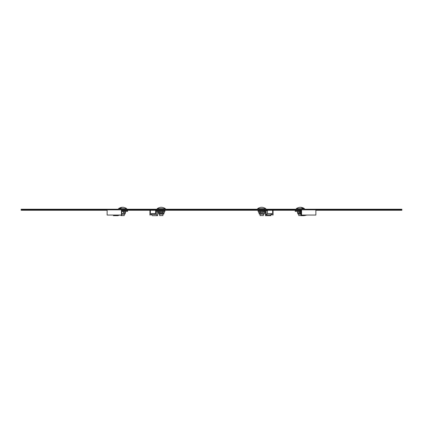 <?xml version="1.0" encoding="UTF-8"?>
<svg xmlns="http://www.w3.org/2000/svg" width="423" height="423" viewBox="0 0 423 423"><rect width="100%" height="100%" fill="white"/><g stroke="black" fill="none" stroke-linecap="round" stroke-linejoin="round"><path stroke-width="0.63" d="M121.454 209.85L121.454 215.058L121.739 215.058L121.739 210.252L122.887 210.252L122.887 209.85L21.15 209.85L21.15 209.242L118.154 209.242M122.887 209.85L401.85 209.85L401.85 209.242L304.846 209.242M21.15 209.85L21.15 210.252L107.135 210.252M315.865 210.252L401.85 210.252L401.85 209.85M273.062 210.252L301.261 210.252L301.261 215.058L315.865 215.058L315.865 209.85M149.938 209.85L149.938 215.058L150.345 215.058L150.345 210.252L272.655 210.252L272.655 215.058L273.062 215.058L273.062 209.85M122.887 210.252L149.938 210.252M127.064 209.242L156.827 209.242M165.737 209.242L257.263 209.242M266.173 209.242L295.936 209.242M300.113 210.252L300.113 209.85M301.546 215.058L301.546 209.85M121.454 215.058L107.135 215.058L107.135 209.85M304.846 209.85L304.846 209.121L295.936 209.121L295.936 209.85M258.58 210.252L258.786 210.575M264.856 210.252L264.655 210.575M266.173 209.85L266.173 209.121L257.263 209.121L257.263 209.85M263.339 214.123L263.339 215.598L260.097 215.598L260.097 214.123M264.856 208.105L264.83 208.105A6.467 6.467 0 0 0 258.612 208.105L258.612 208.105A6.467 6.467 0 0 1 264.83 208.105L264.856 208.105A6.482 6.482 0 0 1 265.771 208.719L265.771 209.121M258.585 208.105A6.482 6.482 0 0 0 257.67 208.719L257.67 209.121M265.771 208.719L257.67 208.719M304.438 209.121L304.438 208.719L296.343 208.719L296.343 209.121M302.609 208.105L302.879 208.105A6.467 4.574 90 0 0 300.965 207.323A6.467 4.574 90 0 0 300.388 207.323M302.302 208.105A6.467 4.574 -90 0 0 299.817 207.323A6.482 6.482 0 0 0 296.343 208.719M300.996 215.598L298.77 215.598L298.77 214.123M266.13 211.791L266.226 214.879L267.473 213.615L267.399 210.575L266.115 210.575L266.13 211.791L265.332 211.791L265.454 215.677L266.85 215.677L266.823 214.879L266.226 214.879M265.332 211.791L265.316 211.389L258.072 211.389L258.072 210.575L264.904 210.575L264.904 211.389M264.904 210.575L266.115 210.575M271.82 213.615L270.572 214.879L270.598 215.677L271.846 214.413L271.82 213.615L267.473 213.615M270.598 215.677L266.85 215.677M266.823 214.879L270.572 214.879M301.261 214.281L300.806 214.281L300.446 211.791L300.906 211.791L301.261 214.218M301.261 210.575L300.838 210.575L300.906 211.791M300.806 214.281L301.007 215.677L301.821 215.677L301.731 215.058M300.446 211.791L300.372 211.389L295.238 211.389L295.238 210.575L300.066 210.575L300.066 211.389M300.066 210.575L300.838 210.575M306.887 215.058L304.005 215.677L301.821 215.677M303.915 215.058L304.005 215.677M264.354 211.389L264.761 211.622L264.761 212.653L264 212.885L264.354 212.885L264.354 213.71L259.088 213.71L259.088 212.885L263.238 212.653L263.238 211.622L260.198 211.622L260.198 212.653L263.238 212.653M264.354 213.71L263.941 214.123L259.796 214.123M259.088 211.389L258.68 211.622L258.68 212.653L260.198 212.653M258.68 211.622L260.198 211.622M264 211.389L264.761 211.622L263.238 211.622M264.354 212.885L264 212.885M300.721 213.71L297.76 213.71L297.76 212.885L300.6 212.885M300.779 214.123L298.479 214.123M297.85 211.389L297.454 211.622L297.454 212.653L301.07 212.885M297.454 211.622L299.606 211.622L299.606 212.653M299.606 211.622L300.378 211.442M297.85 212.885L297.454 212.653M127.064 209.85L127.064 209.121L118.154 209.121L118.154 209.85M158.144 210.252L158.345 210.575M164.42 210.252L164.214 210.575M165.737 209.85L165.737 209.121L156.827 209.121L156.827 209.85M162.903 214.123L162.903 215.598L159.661 215.598L159.661 214.123M164.415 208.105L164.415 208.105A6.482 6.482 0 0 1 165.33 208.719L157.229 208.719L157.229 209.121M165.33 208.719L165.33 209.121M158.144 208.105L158.17 208.105A6.467 6.467 0 0 1 164.388 208.105A6.467 6.467 0 0 0 158.17 208.105L158.144 208.105A6.482 6.482 0 0 0 157.229 208.719M124.23 214.123L124.23 215.598L120.989 215.598L120.989 215.058M126.657 209.121L126.657 208.719L118.562 208.719L118.562 209.121M122.612 207.323A6.467 4.574 -90 0 0 122.036 207.323A6.467 4.574 -90 0 0 120.121 208.105L120.698 208.105A6.467 4.574 90 0 1 123.183 207.323A6.482 6.482 0 0 1 126.657 208.719M157.684 211.389L157.546 215.677L156.299 214.413L156.341 213.018L155.548 213.018L155.527 213.615L151.18 213.615L151.154 214.413L152.402 215.677L157.546 215.677M155.548 213.018L155.585 211.791L156.378 211.791L156.341 213.018M155.585 211.791L155.601 210.575L164.928 210.575L164.928 211.389L156.394 211.389L156.378 211.791M156.811 210.575L156.811 211.389L156.394 211.389M151.154 214.413L156.299 214.413M121.739 213.308L121.739 214.445M119.751 215.058L117.737 215.677L113.454 215.677L115.474 215.058M121.538 211.389L127.556 211.389L127.556 210.575L121.739 210.575M121.819 211.389L121.819 210.575M113.39 215.058L113.454 215.677M158.646 211.389L158.239 211.622L158.239 212.653L159 212.885L163.558 212.885L164.32 212.653L164.32 211.622L162.802 211.622L162.802 212.653L163.913 212.885L163.913 213.71L158.646 213.71L159.059 214.123M163.188 214.123L159.624 214.123M158.239 211.622L159.762 211.622L159.762 212.653L162.802 212.653M159.762 211.622L162.802 211.622M158.239 212.653L159.762 212.653M123.394 212.653L125.546 212.653L125.546 211.622L123.394 211.622L123.394 212.653L125.24 212.885L125.24 213.71L121.782 213.71M124.521 214.123L121.824 214.123M121.739 211.389L123.394 211.622M125.15 211.389L125.546 211.622M125.15 212.885L125.546 212.653M29.25 210.252L29.25 209.85M393.75 210.252L393.75 209.85M301.261 210.374L297.454 210.575M264.856 210.374L258.58 210.374M266.21 214.281L265.411 214.281M125.747 210.252L121.739 210.374M164.42 210.374L158.144 210.374M154.929 213.615L154.903 214.413M304.438 208.719A6.482 6.482 0 0 0 300.965 207.323M259.088 213.71L259.5 214.123M259.088 212.885L258.68 212.653M297.76 213.71L298.173 214.123M122.036 207.323A6.482 6.482 0 0 0 118.562 208.719M163.913 213.71L163.5 214.123M163.913 211.389L164.32 211.622M163.913 212.885L164.32 212.653M158.646 212.885L158.646 213.71M125.24 213.71L124.827 214.123"/></g></svg>
